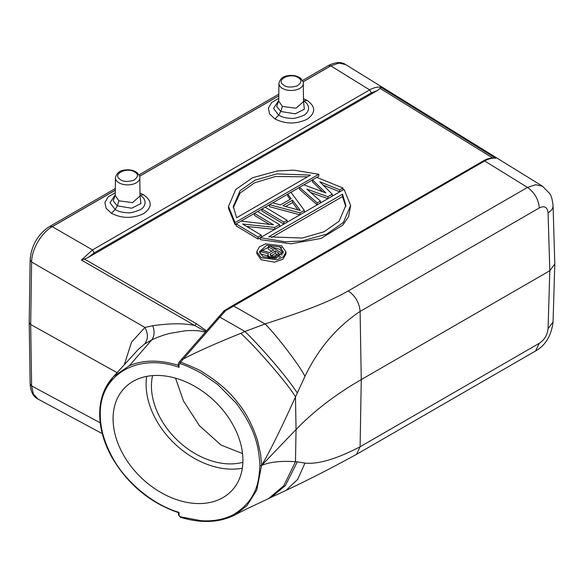 <?xml version="1.0" encoding="UTF-8"?>
<svg xmlns="http://www.w3.org/2000/svg" width="584" height="584" viewBox="0 0 584 584"><rect width="100%" height="100%" fill="white"/><g stroke="black" fill="none" stroke-linecap="round" stroke-linejoin="round"><path stroke-width="0.88" d="M554.8 263.953L549.814 270.735L548.077 328.639L553.063 321.959L554.8 263.953L553.063 205.59A17.038 9.833 178.3 0 1 548.077 212.81C547.369 207.072 544.456 205.444 539.331 207.926C538.485 199.268 534.543 192.435 527.498 187.428L484.684 160.972L483.435 160.834C487.129 158.695 490.728 157.738 494.232 157.972L495.787 158.308C492.582 157.76 488.881 158.644 484.684 160.972L225.709 310.622L224.161 310.724L181.529 359.35L183.296 359.043L219.891 317.127L244.952 331.493L265.034 323.967C310.498 309.155 329.544 301.519 348.261 290.905L527.498 187.428L535.696 184.712L542.47 186.208L345.67 64.583L338.881 63.116L330.792 65.868L369.672 89.892C373.869 87.564 377.571 86.68 380.768 87.228L380.053 88.374L492.619 157.935M284.211 85.468L282.948 84.57C276.137 79.293 290.503 72.65 298.015 77.504L299.278 78.402C302.023 80.38 301.351 82.862 297.263 85.855C291.358 87.556 287.007 87.425 284.211 85.468M120.727 179.857L119.457 178.959C112.646 173.682 127.013 167.039 134.524 171.893L135.787 172.791C138.532 174.769 137.861 177.251 133.78 180.244C127.867 181.945 123.516 181.814 120.727 179.857M152.563 375.6A68.145 48.662 -136.2 0 0 151.431 386.017A68.145 48.662 -136.2 0 0 182.274 444.621A68.145 48.662 -136.2 0 0 242.878 462.316M242.535 453.571L221.022 445.044L199.378 425.648L183.5 401.033L175.528 378.147M102.273 433.642L37.938 399.033L33.346 394.032L31.624 385.922L30.689 324.514L31.624 262.019L30.134 259.997L29.2 322.514L30.623 324.478L117.092 372.687M49.735 226.424L52.21 226.643L115.303 190.216M139.569 176.2L278.794 95.827M303.059 81.811L327.296 67.824M242.915 460.28A74.226 53.013 43.8 0 1 231.541 490.91A74.226 53.013 43.8 0 1 158.775 491.246A74.226 53.013 43.8 0 1 113.07 418.721A74.226 53.013 43.8 0 1 124.45 388.09A74.226 53.013 43.8 0 1 197.209 387.761A74.226 53.013 43.8 0 1 242.915 460.28M146.694 376.381A74.226 53.013 -136.2 0 0 146.109 384.316A74.226 53.013 -136.2 0 0 242.331 468.207M178.573 365.358L179.047 367.314C137.174 352.334 99.178 375.169 100.287 414.633C100.192 427.846 104.142 441.949 112.15 456.944C125.37 481.924 153.205 504.977 179.047 512.365L178.777 512.518M106.507 386.163L112.953 377.22L138.189 349.517L144.518 344.049C148.205 339.392 148.329 333.858 144.89 327.456L152.731 325.719C170.2 323.244 184.186 323.164 194.684 325.485L205.94 331.559M178.58 365.35C159.607 359.635 143.211 359.751 129.385 365.701L113.785 376.344M278.926 83.41C280.714 75.876 287.511 75.519 291.263 75.409C295.212 75.475 298.424 76.526 300.884 78.563C303.052 81.512 303.855 83.132 303.3 83.41A12.191 7.037 180 0 1 295.811 89.951A12.191 7.037 180 0 1 282.495 88.432A12.191 7.037 180 0 1 280.911 87.308A12.191 7.037 180 0 1 278.926 83.41L278.736 101.105L282.357 106.434L296 108.23L303.498 101.601M115.435 177.799C117.223 170.265 124.027 169.907 127.772 169.798C131.721 169.864 134.933 170.915 137.401 172.952C139.561 175.901 140.364 177.521 139.817 177.799A12.191 7.037 180 0 1 132.327 184.34A12.191 7.037 180 0 1 119.005 182.821A12.191 7.037 180 0 1 117.428 181.697A12.191 7.037 180 0 1 115.435 177.799L115.245 195.494L118.873 200.823L132.517 202.619L140.007 195.99M256.829 251.646L256.829 253.631L261.099 259.734L274.524 262.179L282.882 259.172L285.985 253.923L285.985 251.938L283.474 256.719L277.152 259.719L261.099 257.741L256.829 251.66L259.34 246.864L265.662 243.864L281.714 245.842L285.985 251.923M279.838 246.922L266.72 245.302L259.478 251.675L262.975 256.661L276.093 258.281L283.335 251.916L279.838 246.922M283.16 253.106L279.838 249.31L271.918 247.185M268.29 247.39L260.42 251.339M260.187 251.689L259.661 252.879M124.246 364.832L131.531 342.188L144.89 327.456L31.624 262.019C31.572 249.492 41.391 232.68 52.268 226.68L115.303 190.282M303.468 98.638L307.089 100.419C315.871 106.675 315.886 112.938 307.133 119.224C296.249 124.319 285.532 124.224 274.976 118.953L269.596 113.916L268.392 108.179L271.611 102.521L278.765 98.302M139.977 193.027L143.598 194.808C152.38 201.064 152.395 207.327 143.642 213.613C132.765 218.708 122.041 218.613 111.486 213.343L106.113 208.306L104.901 202.568L108.12 196.91L115.274 192.691M206.517 330.88L196.509 323.784L84.439 259.041L81.417 260.055L92.498 249.916L369.672 89.892L371.358 92.856L377.432 90.505L380.053 88.374M548.077 328.639C547.369 334.997 544.456 339.873 539.324 343.282L535.528 350.991M278.743 100.448L273.516 108.361L278.634 115.143C281.838 117.099 285.956 118.158 290.978 118.318C293.058 118.895 297.241 117.917 303.534 115.406C307.819 113.581 312.323 106.105 303.468 100.798L307.089 100.419M115.252 194.837L110.026 202.75L115.143 209.532C118.355 211.488 122.472 212.547 127.495 212.707C129.568 213.284 133.751 212.306 140.05 209.795C144.328 207.97 148.84 200.494 139.977 195.187L143.598 194.808M196.509 323.784L194.684 325.485L81.417 260.055M205.378 332.26C200.816 330.705 194.173 330.201 185.449 330.763L169.973 333.369C164.542 334.617 156.403 337.567 151.665 339.983C154.461 336.209 154.818 331.449 152.731 325.719M129.385 365.701L151.665 339.983L144.518 344.049M84.439 259.041L88.118 257.537L94.185 252.879L371.358 92.856M179.047 512.365L179.047 515.387L180.135 516.731L200.83 520.651C209.875 521.373 221.446 520.607 232.819 514.986C258.573 499.729 258.909 478.391 259.931 465.725C258.902 452.432 258.464 432.97 236.243 403.23L217.803 384.579L202.181 373.745C193.487 368.869 186.135 365.504 180.135 363.642L179.047 364.285L179.047 367.314M285.861 490.502C308.184 479.975 331.748 467.915 356.568 454.323L360.094 446.767C336.596 458.988 318.222 464.433 304.957 463.097L297.701 479.362L285.861 490.502L270.991 497.364M548.077 212.81L549.814 270.735L361.262 379.593L360.094 446.767L539.324 343.282M88.118 257.537L377.432 90.505M246.66 226.431L274.677 229.403M269.45 224.351L254.398 215.357L254.398 213.372L257.624 211.51L279.583 224.628L274.743 227.424L242.615 224.015L261.303 235.184L258.084 237.046L236.126 223.92L236.126 225.913L258.084 239.031L260.325 237.732M261.924 209.028L265.151 207.167L287.109 220.285L283.882 222.146L261.924 209.028L261.924 211.014L283.839 224.11M300.008 214.781L300.008 212.839L269.45 204.685L272.67 202.823L280.429 204.933L291.175 198.721L287.722 194.129L287.722 196.122L290.138 199.327M269.45 204.685L269.45 206.67L299.95 214.81M323.091 185.048L339.735 191.844M310.673 192.494L327.909 198.669M322.616 191.734L312.447 181.843L312.447 179.857L316.747 177.375L343.005 188.012L339.779 189.873L319.733 181.69L332.252 194.216L327.952 196.698L306.834 189.136L320.433 201.049L317.207 202.911L299.548 187.303L299.548 189.289L317.178 204.867M316.791 177.397L318.798 176.237L318.798 174.251L235.067 222.592L228.497 206.466L228.497 208.452L235.067 224.577L236.126 223.971M241.024 221.139L254.398 213.416M257.661 211.532L261.924 209.072M265.187 207.189L269.45 204.728M272.728 202.838L287.722 194.18M290.971 192.304L299.548 187.354M303.899 184.843L312.447 179.901M260.325 237.688L260.325 239.674L291.058 243.791L321.003 238.44L342.647 225.249L348.59 216.671L350.634 205.466L343.392 222.46L326.514 234.213L301.738 241.002L285.094 241.761L260.325 237.688L344.064 189.34L350.634 205.473M281.714 247.828L279.561 246.762M483.435 160.834L232.344 305.797L233.593 305.936L265.034 323.967C275.94 334.442 300.329 366.46 304.957 376.373C318.214 348.779 336.596 327.128 360.102 311.411L361.262 379.593C335.486 394.499 313.747 411.151 296.044 429.561L261.581 465.455L260.668 454.505L257.537 440.387C252.288 424.641 245.608 411.954 237.476 402.332C229.366 391.601 217.868 381.615 202.984 372.373C202.188 371.249 194.764 367.81 180.704 362.08L178.887 362.394L178.419 363.671A1.219 0.701 180 0 0 178.777 364.168A1.219 0.701 180 0 0 179.047 364.285M224.387 310.535L225.709 310.622L219.891 317.127A2.431 1.65 -138.9 0 0 218.124 317.426M303.49 101.222L304.373 109.201L295.183 113.836L280.802 111.478L276.67 106.456L278.736 100.835M140.007 195.611L140.883 203.59L131.699 208.225L117.318 205.867L113.179 200.845L115.252 195.224M259.931 465.725L261.581 465.455C269.633 451.885 280.94 429.043 295.482 396.93L304.957 376.373M178.419 512.643L178.419 514.774L180.376 517.285C201.232 523.592 219.518 522.76 235.228 514.789L246.959 505.656L256.777 490.042L261.581 465.455C269.604 461.995 280.904 460.747 295.482 461.71L296.044 429.561L295.482 396.93C289.664 386.046 256.011 346.918 240.776 333.369C215.459 343.531 196.297 352.086 183.296 359.043L180.704 362.08L180.135 363.642M304.957 463.097L297.307 461.842L285.342 485.625L271.502 497.072L268.713 498.539M297.307 461.842L295.482 461.71L283.751 485.764L268.647 498.554C252.675 506.16 244.28 509.854 235.228 514.781M240.776 333.369L244.952 331.493C256.142 342.333 269.312 357.335 274.334 363.277C283.561 374.008 291.219 383.9 297.307 392.937M224.482 310.469A2.431 2.015 60.9 0 0 224.161 310.724L223.599 311.885M279.583 224.628L279.583 226.57M274.743 227.424L274.743 229.366M261.303 235.184L261.303 237.119M258.084 237.046L258.084 239.031M236.126 223.92L240.958 221.132L273.553 224.818L254.398 213.372M287.109 220.285L287.109 222.227M283.882 222.146L283.882 224.088M287.722 194.129L290.949 192.267L304.308 210.357L304.308 212.299M304.308 210.357L300.008 212.839M343.005 188.012L343.005 189.953M339.779 189.873L339.779 191.815M332.252 194.216L332.252 196.158M327.952 196.698L327.952 198.64M320.433 201.049L320.433 202.984M317.207 202.911L317.207 204.853M299.548 187.303L303.848 184.821L325.901 192.946L312.447 179.857M235.067 222.592L235.067 224.577M228.497 206.466L235.732 189.479L252.617 177.718L277.393 170.929L294.037 170.17L318.798 174.251M300.286 210.481L292.511 200.151L282.839 205.736L300.286 210.481M236.622 217.73L310.498 175.083L276.772 173.901L255.033 180.201L240.097 190.669L233.264 206.517L236.622 217.73M342.509 194.202L268.633 236.856L302.359 238.031L324.098 231.738L339.034 221.263L345.867 205.415L342.509 194.202L342.509 196.589L345.823 206.678M285.642 206.502L292.511 202.538L292.511 200.151M292.511 202.538L298.03 209.868M307.461 176.835L275.451 176.492L254.566 182.807L240.082 193.063L233.301 207.714M271.677 237.484L342.509 196.589M279.035 257.252L280.568 256.369M267.917 254.609L268.414 253.712L260.187 251.478L261.961 250.456L269.414 252.529L273.721 250.04L268.29 246.798L269.808 245.922L281.955 253.179L274.356 257.267L269.75 256.887L268.195 255.661L267.917 254.609L267.917 256.989L268.647 258.581M260.187 251.478L260.187 253.857L267.917 255.96M268.29 246.798L268.29 249.186L271.691 251.215M281.955 253.179L281.955 255.164M275.882 256.69L275.882 258.332M274.356 257.267L274.356 258.61M272.567 257.383L272.567 258.778M270.779 257.208L270.779 258.785M269.75 256.887L269.75 258.712M268.713 256.274L268.713 258.588M268.195 255.661L268.195 258.048M274.334 256.062L279.145 253.288L275.268 250.967L269.961 254.339L271.268 256.011L274.334 256.062M275.268 250.967L275.268 253.354L277.115 254.456M270.458 255.515L270.458 253.748M270.969 255.836L275.268 253.354M29.2 322.514L30.134 383.907L31.565 385.893L100.207 422.823M302.49 80.497L328.303 65.59L330.792 65.868L303.074 81.877M178.777 515.27L178.573 514.431L179.047 515.387M112.15 456.944L111.829 456.579L112.15 456.944M100.287 414.633L99.813 413.676M178.441 512.65C149.833 502.766 127.575 484.194 111.675 456.922C103.755 442.453 99.747 428.152 99.66 414.019L99.66 414.019C99.762 398.799 104.419 386.301 113.617 376.519L114.048 376.074M52.21 226.643L92.498 249.916L94.185 252.879M139.591 176.266L278.787 95.893M380.768 87.228L495.787 158.308M274.976 118.953L278.634 115.143L280.802 111.478L282.357 106.434M111.486 213.343L115.143 209.532L117.318 205.867L118.873 200.823M539.331 207.926L360.102 311.411C359.321 302.753 355.371 295.913 348.261 290.905M180.135 516.731L180.704 517.154M30.134 259.997C31.405 242.141 41.763 231.293 49.771 226.402L115.318 188.559M138.999 174.886L278.809 94.17M178.419 365.825L178.419 363.671M303.3 83.41L303.498 101.543M139.817 177.799L140.007 195.932M30.134 383.907C30.631 391.645 33.237 396.682 37.938 399.033M328.303 65.59C335.515 61.955 341.304 61.612 345.662 64.583M553.063 321.959C551.369 335.566 545.617 345.195 535.805 350.845M553.063 205.59C552.354 199.305 551.201 195.253 549.61 193.443L542.478 186.216M535.798 350.831L356.787 454.191M232.344 305.797L223.927 310.922M178.887 362.394L181.529 359.35"/></g></svg>
